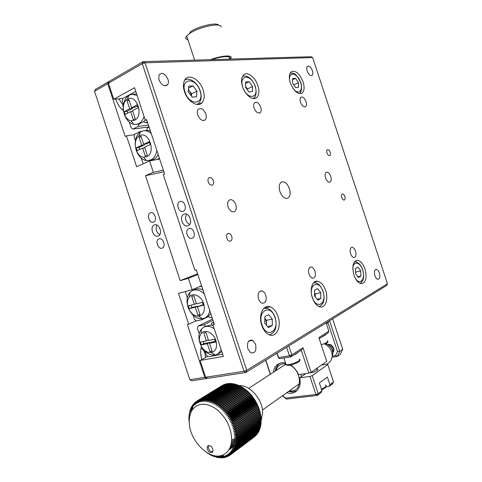 <?xml version="1.0" encoding="UTF-8"?>
<svg xmlns="http://www.w3.org/2000/svg" width="482" height="482" viewBox="0 0 482 482"><rect width="100%" height="100%" fill="white"/><g stroke="black" fill="none" stroke-linecap="round" stroke-linejoin="round"><path stroke-width="0.72" d="M154.421 224.913L154.397 224.925C149.348 226.516 153.192 238.06 158.108 236.066L158.217 236.029C163.235 234.385 159.289 222.829 154.421 224.913M156.849 225.046C155.246 229.04 156.228 232.258 159.783 234.698M205.501 357.536L204.898 353.179C204.073 350.8 202.795 349.113 201.06 348.131M201.53 358.427L200.681 353.192M201.446 346.57C200.301 350.655 200.416 354.885 201.789 359.271L201.88 359.524M123.241 107.643L122.699 104.522L118.777 98.816M118.879 105.733L117.204 102.799M115.813 99.069L116.138 100.148C117.62 104.431 120.036 107.932 123.38 110.643M150.426 212.833C146.215 214.189 149.414 223.865 153.499 222.124L153.499 222.124C157.722 220.834 154.571 211.11 150.48 212.809L150.426 212.833M159.03 238.855L158.915 238.897C154.788 240.283 158.042 249.736 162.103 248.152L162.271 248.091C166.38 246.663 163.055 237.21 159.03 238.855M163.904 171.821L145.486 175.677L180.19 280.657L188.408 278.343L192.161 289.712L178.497 293.345L188.715 324.259L196.162 320.717M188.715 324.259L187.359 324.567L204.814 377.382L206.676 378.509L191.709 380.816L189.848 379.708L204.814 377.382M188.408 278.343L197.873 274.571M192.161 289.712L201.572 285.754M180.19 280.657L197.602 273.746M163.374 170.218L153.348 172.291L145.486 175.677M159.675 159.036L149.589 160.928L153.348 172.291M149.589 160.928L136.641 166.724L126.429 135.822L125.175 136.442L107.733 83.669L94.532 91.327L95.388 89.399L108.57 81.729L107.733 83.669M134.586 134.665L126.429 135.822M94.532 91.327L189.848 379.708M122.832 110.197L123.223 108.317M109.137 81.699L108.57 81.729M206.676 378.509L207.206 378.201M330.766 176.382C329.628 173.454 328.224 172.056 326.543 172.188C325.025 172.93 324.693 174.846 325.531 177.942C326.651 180.834 328.043 182.238 329.7 182.154C331.261 181.443 331.616 179.515 330.766 176.382M289.423 188.685C287.513 183.811 285.025 181.533 281.97 181.847C279.223 183.16 278.53 186.389 279.897 191.523C281.747 196.252 284.151 198.548 287.121 198.415C290.062 197.222 290.827 193.975 289.423 188.685M341.744 197.566C341.208 195.565 341.437 194.36 342.425 193.957C343.389 193.945 344.19 194.788 344.835 196.475C345.371 198.494 345.136 199.699 344.136 200.09C343.178 200.084 342.383 199.241 341.744 197.566M327.013 153.053C326.519 151.27 326.688 150.137 327.525 149.655C328.573 149.516 329.465 150.39 330.206 152.276C330.706 154.071 330.532 155.204 329.682 155.674C328.64 155.8 327.754 154.921 327.013 153.053M208.248 181.967C207.67 179.846 207.989 178.406 209.206 177.641C210.911 177.201 212.285 178.238 213.327 180.732C213.918 182.913 213.568 184.371 212.285 185.1C210.61 185.456 209.266 184.413 208.248 181.967M226.835 238.186C226.185 235.427 226.751 233.836 228.528 233.396C229.932 233.487 231.011 234.505 231.752 236.451C232.408 239.265 231.818 240.861 229.962 241.241C228.601 241.096 227.558 240.078 226.835 238.186M312.438 70.715C310.956 67.161 309.324 65.697 307.522 66.329C306.612 67.185 306.498 68.751 307.179 71.029C308.643 74.553 310.269 76.023 312.053 75.439C312.993 74.596 313.125 73.023 312.438 70.715M379.394 273.071C378.599 270.884 377.581 269.661 376.334 269.408C374.436 269.787 373.954 271.878 374.888 275.668C375.671 277.831 376.671 279.048 377.9 279.331C379.834 278.976 380.334 276.891 379.394 273.071M255.593 344.341L252.701 340.364C248.411 339.473 246.79 342.286 247.838 348.805L250.52 352.655C254.954 353.776 256.647 351.004 255.593 344.341M355.517 251.188C354.638 248.796 353.487 247.495 352.077 247.296C350.143 247.766 349.643 249.875 350.571 253.622C351.438 255.984 352.565 257.28 353.951 257.515C355.939 257.081 356.457 254.972 355.517 251.188M265.781 295.303C264.931 292.935 263.684 291.471 262.027 290.911C258.605 290.917 257.43 293.574 258.503 298.882C259.31 301.148 260.503 302.594 262.069 303.214C265.63 303.371 266.865 300.732 265.781 295.303M314.945 271.137C314.053 268.685 312.818 267.293 311.239 266.974C308.739 267.347 307.998 269.709 309.004 274.053C309.872 276.451 311.077 277.831 312.607 278.204C315.186 277.903 315.969 275.547 314.945 271.137M306.022 101.594C304.576 98.081 302.913 96.611 301.027 97.183C299.943 98.075 299.768 99.774 300.503 102.28C301.931 105.751 303.582 107.233 305.443 106.721C306.57 105.847 306.763 104.136 306.022 101.594M205.832 114.011C203.609 109.173 201.072 107.6 198.223 109.287C197.132 110.619 196.957 112.529 197.704 115.017C199.861 119.741 202.35 121.362 205.175 119.873C206.386 118.56 206.603 116.608 205.832 114.011M260.72 107.209C258.997 103.178 256.984 101.624 254.689 102.552C253.532 103.636 253.333 105.462 254.086 108.028C255.785 111.999 257.768 113.571 260.039 112.746C261.268 111.685 261.491 109.836 260.72 107.209M179.985 201.597C175.448 203.067 178.768 213.116 183.178 211.249L183.178 211.249C187.727 209.845 184.467 199.753 180.051 201.572L179.985 201.597M188.92 228.619L188.793 228.667C184.353 230.179 187.733 239.964 192.107 238.271L192.306 238.198C196.722 236.638 193.258 226.853 188.92 228.619M184.136 214.141L184.106 214.153C178.671 215.882 182.666 227.859 187.962 225.721L188.088 225.678C193.493 223.883 189.378 211.905 184.136 214.141M186.54 214.171C184.552 218.509 185.582 221.943 189.637 224.479M167.959 79.301C164.983 73.457 161.97 72.005 158.921 74.939L158.903 79.837C161.795 85.555 164.772 87.079 167.826 84.416C168.555 83.061 168.604 81.356 167.959 79.301M235.8 204.645C234.397 201.121 232.481 199.488 230.041 199.741C227.763 200.741 227.118 203.139 228.1 206.935C229.444 210.333 231.294 211.984 233.656 211.881C236.09 210.983 236.807 208.567 235.8 204.645M203.163 90.032C200.078 79.753 188.884 73.18 184.919 79.705C183.082 82.693 182.925 86.646 184.437 91.562C187.492 101.539 197.903 107.878 202.085 102.642C204.464 99.684 204.82 95.478 203.163 90.032M278.036 316.445C276.27 311.444 273.662 308.245 270.203 306.859C263.377 304.003 258.081 315.077 261.738 325.338C263.317 329.851 265.63 332.917 268.673 334.544C276.065 338.611 281.843 326.917 278.036 316.445M257.87 85.561C255.273 77.132 247.133 71.035 243.476 75.035C241.277 77.554 240.982 81.482 242.579 86.808C245.157 95.105 252.917 100.979 256.599 97.665C259.129 95.237 259.551 91.2 257.87 85.561M325.645 290.459C323.747 285.187 321.108 282.121 317.728 281.259C312.499 280.018 309.36 289.242 312.342 297.719C314.125 302.702 316.602 305.733 319.759 306.811C325.38 308.649 328.7 299.039 325.645 290.459M303.082 81.868C299.581 73.493 295.641 70.131 291.255 71.782C289.079 73.873 288.784 77.578 290.363 82.904C293.791 91.098 297.659 94.514 301.955 93.159C304.341 91.152 304.714 87.387 303.082 81.868M364.995 268.986C363.097 263.768 360.614 260.882 357.536 260.328C352.981 261.274 351.782 266.172 353.927 275.023C355.752 280.06 358.138 282.934 361.084 283.651C365.886 282.904 367.188 278.018 364.995 268.986M146.793 120.06L145.305 120.241L146.63 119.572L164.621 173.996L163.265 174.568L194.897 270.245L196.307 269.836L214.309 324.284L212.863 324.603L214.195 323.94M252.194 340.123L251.279 340.635M207.742 356.312L200.108 360.494L223.371 356.379L212.863 324.603M108.462 83.247L109.306 81.301L143.1 61.648L145.082 62.811L246.742 370.297L387.468 283.765L386.642 285.483L245.862 372.478L207.507 378.382L205.651 377.249L244.006 371.279L245.862 372.478L246.742 370.297L244.006 371.279L142.292 63.636L108.462 83.247L113.752 99.244L122.868 98.473M145.082 62.811L142.292 63.636L143.1 61.648L310.944 56.719L312.625 57.569L145.082 62.811M200.108 360.494L205.651 377.249M145.305 120.241L134.556 87.724L113.752 99.244M387.468 283.765L312.625 57.569M165.681 85.561L166.784 85.483M158.198 154.565C156.777 157.397 154.806 159.18 152.288 159.904L151.077 160.132M143.925 157.572L143.522 157.21M156.837 150.438C156.029 155.204 153.981 158.397 150.685 160.006L146.546 160.62C141.865 159.735 138.43 156.307 136.237 150.336L136.183 150.167M139.708 135.671C148.896 130.556 156.319 152.999 146.679 156.758L143.624 157.222C135.713 156.77 132.02 140.292 138.924 136.129L139.708 135.671M135.195 144.69C135.074 138.979 136.743 134.797 140.208 132.134L142.991 130.905C145.835 130.327 148.583 131.194 151.24 133.508M159.44 158.319L156.475 159.638M149.312 141.66L150.27 144.546L144.654 147.179L147.317 155.246L145.335 156.156L142.678 148.107L137.171 150.685L136.231 147.847L141.732 145.251L139.069 137.201L141.039 136.243L143.702 144.317L149.312 141.66M143.702 144.317L146.492 143.871L149.565 142.419M139.069 137.201L141.244 136.882M141.732 145.251L144.522 144.799L144.329 144.214M136.231 147.847L139.027 147.396L144.522 144.799M139.72 149.492L139.027 147.396M142.678 148.107L144.841 147.751M149.125 127.109L147.293 128.013L146.655 130.375L150.36 130.863M140.491 131.954L139.973 131.616L141.503 131.405M135.406 140.738L134.056 136.665L134.707 134.207L139.973 131.616M143.256 163.766L141.124 158.03M132.972 94.201L136.641 94.026M144.076 116.511C142.973 119.952 141.172 122.326 138.665 123.639L136.804 124.302L133.857 124.338C129.55 123.32 126.386 120.012 124.374 114.433L124.254 114.053M123.308 106.829C123.651 101.467 125.513 97.647 128.893 95.358L131.682 94.303L137.069 95.328M134.599 120.229L131.056 120.765C123.199 119.891 120.271 103.064 127.369 99.298L127.634 99.147C136.677 93.586 144.094 116.023 134.599 120.229M127.706 113.156L127.103 111.336L132.514 108.486L132.249 107.679M129.23 100.527L127.013 100.726L128.947 99.678L131.616 107.745L137.135 104.823L138.093 107.709L132.562 110.607L135.231 118.674L133.279 119.675L130.616 111.631L125.2 114.475L124.26 111.637L127.103 111.336M130.616 111.631L132.821 111.396M131.616 107.745L134.454 107.462L137.478 105.865M124.26 111.637L129.676 108.769L127.013 100.726M129.676 108.769L132.514 108.486M148.45 125.085L138.256 126.417L138.876 124.061L138.358 124.103M131.086 120.807L133.857 124.338M138.882 124.037L143.757 121.609L145.558 122.759L147.6 122.506M145.178 119.849L143.757 121.609M138.256 126.417L132.996 129.043L149.052 126.905M147.384 121.85L145.558 122.759M123.506 104.739L122.247 100.943L122.88 98.424L135.761 91.363M132.996 129.043L131.134 127.826L129.218 122.03M200.126 343.63C202.669 349.866 206.429 352.866 211.417 352.637C216.044 351.113 217.539 347.076 215.906 340.509C213.55 332.701 204.748 328.658 201.163 333.568C199.235 336.183 198.885 339.539 200.126 343.63M202.494 348.155C206.224 353.264 210.441 355.553 215.147 355.029L217.9 353.969L221.238 349.926M219.611 353.017L221.75 351.486M213.207 325.639L211.05 325.151L211.791 323.097L213.616 322.193M212.58 319.06L198.138 326.097L203.85 324.838L213.008 320.355M203.85 324.838L205.706 326.284M213.773 322.663L211.791 323.097M199.217 333.785L197.385 328.236L198.138 326.097M204.94 351.083L206.278 355.138L208.266 356.734L222.636 354.149M214.231 328.724C210.357 326.103 206.802 325.651 203.549 327.35L201.289 329.29C198.686 332.839 198.216 337.364 199.885 342.871M211.05 325.151L206.049 326.115L204.362 326.947M209.489 343.305L212.158 351.378L210.007 351.776L207.344 343.726L201.368 344.895L200.428 342.057L206.398 340.864L203.735 332.809L205.868 332.363L208.537 340.437L214.629 339.226L215.581 342.112L209.489 343.305L211.984 341.985L215.321 341.328M210.007 351.776L211.941 350.727M210.044 343.009L209.845 342.407L203.88 343.582L203.193 341.503M207.344 343.726L209.845 342.407M206.398 340.864L208.345 339.852M201.368 344.895L203.88 343.582M203.711 303.612C201.428 296.093 193.198 292.219 189.492 296.755C187.299 299.479 186.853 303.039 188.155 307.426C190.498 313.306 194.035 316.228 198.753 316.192C203.729 314.776 205.38 310.583 203.711 303.612M204.229 293.797C200.126 290.013 196.12 288.983 192.216 290.694L189.812 292.55C186.865 296.219 186.257 300.991 187.986 306.871M202.952 289.929C199.994 288.525 197.271 288.417 194.77 289.616L193.143 290.303M201.711 286.175L198.584 287.007M202.434 318.765L202.127 319.638L208.447 316.608M206.838 317.06L208.146 316.379L210.05 317.843L212.032 317.397M193.029 315.065L194.463 319.391L196.433 320.928L202.127 319.638M208.146 316.379L210.791 313.643M187.311 297.762L185.57 292.49L185.944 291.363M189.601 310.565C193.059 316.288 197.301 319.024 202.32 318.783L205.181 317.855C207.591 316.457 209.14 314.083 209.827 310.739M197.391 306.709L200.06 314.782L197.939 315.276L195.276 307.227L189.39 308.661L188.45 305.817L194.33 304.365L191.673 296.316L193.776 295.773L196.439 303.841L202.44 302.359L203.392 305.251L197.391 306.709L203.229 304.751M194.33 304.365L196.319 303.479M189.39 308.661L191.95 307.504L191.173 305.148M195.276 307.227L197.831 306.07L191.95 307.504M197.957 306.45L197.831 306.07M197.939 315.276L199.916 314.348M221.063 26.968C221.6 22.19 198.831 26.865 189.516 33.583L186.673 35.999C185.082 37.958 185.504 39.235 187.938 39.825M229.221 56.057L230.215 59.069C234.734 54.773 223.244 54.96 210.417 59.672M218.653 25.209C216.894 21.901 198.018 26.275 190.263 31.872L190.041 32.023M228.974 59.123C232.131 55.641 222.66 55.804 211.719 59.629M292.604 83.199L292.592 78.554L295.538 78.337L298.485 82.711L298.515 87.326L295.58 87.597L292.604 83.199M293.749 84.892L298.485 82.711M292.592 79.717L295.538 78.337M359.97 283.289L359.946 283.302C363.681 281.187 364.603 276.692 362.711 269.818M355.626 273.686L355.421 268.462L357.987 267.094L360.747 270.896L360.964 276.084L358.415 277.505L355.626 273.686M357.897 276.801L360.964 276.084M355.565 272.137L360.747 270.896M354.505 261.768L355.041 261.762C358.512 262.371 361.06 265.016 362.675 269.703M247.031 89.272L245.501 86.296M255.333 86.513C256.737 92.538 256.159 96.4 253.61 98.099L253.008 98.491M252.55 86.513L252.429 91.58L248.905 91.905L245.483 87.097L245.627 81.988L249.17 81.729L252.55 86.513L247.417 88.971L247.399 89.785M245.585 83.482L249.17 81.729M245.507 86.284L247.417 88.971M191.426 96.039L191.023 93.851L189.631 91.194L188.378 89.869M200.319 91.164C201.801 96.28 201.325 100.274 198.891 103.148L197.066 104.467M196.903 91.11L196.566 96.731L192.252 97.129L188.251 91.827L188.625 86.157L192.963 85.844L196.903 91.11L191.595 93.803L191.45 96.069M188.402 89.556L191.595 93.803M188.492 88.152L192.963 85.844M184.654 80.139L185.498 79.735M314.547 293.08L315.216 293.942L315.258 296.798L314.553 293.496M319.596 306.432L319.12 306.588M320.747 292.688L320.855 298.442L317.789 300.153L314.595 296.038L314.505 290.236L317.596 288.591L320.747 292.688L315.216 293.942M317.102 299.274L320.855 298.442M313.571 282.777L315.065 282.771C318.277 283.199 320.94 286.019 323.048 291.23M266.492 320.301L266.456 323.506L265.992 320.572L264.823 318.301L266.492 320.301L272.294 319.09L272.234 325.555L268.48 327.646L264.757 323.193L264.847 316.662L268.625 314.65L272.294 319.09M270.601 334.514L269.354 334.845M266.287 325.019L266.456 323.506L266.432 325.193M267.522 326.501L272.234 325.555M263.895 308.287L267.323 308.444C270.782 309.685 273.372 312.625 275.095 317.27M309.938 376.442L312.216 375.611L318.174 393.643L317.331 395.445L315.903 394.481L309.938 376.442L299.653 377.87L305.763 373.604M299.653 377.87C300.876 383.799 299.72 388.287 296.171 391.342C293.514 393.324 290.363 393.788 286.724 392.74M317.62 369.182L317.62 370.104M273.408 372.255C273.83 368.778 275.252 366.151 277.674 364.374C279.897 362.85 282.512 362.368 285.513 362.94M290.658 365.079C294.147 367.368 296.785 370.55 298.581 374.628L308.854 373.164L301.262 350.209L290.977 356.819L280.084 358.602L278.656 358.186L278.572 357.554L289.465 355.758L286.657 347.269M288.832 345.925L291.803 354.915L290.977 356.819L289.465 355.758L291.803 354.915L302.997 347.751L311.131 372.333L308.854 373.164M278.656 358.186L276.915 353.294M277.12 353.167L278.572 357.554M301.262 350.209L302.997 347.751M311.131 372.333L326.718 361.361L318.861 337.599L328.857 331.194L326.109 322.892M328.857 331.194L328.043 332.99L319.211 338.665M270.3 374.279L265.66 360.247M286.507 399.072L285.609 398.084L315.903 394.481L318.174 393.643L321.94 390.775L321.096 392.571L317.331 395.445L286.507 399.072L282.374 395.824M282.566 395.692L285.609 398.084M265.817 360.15L270.456 374.177M325.971 386.859L329.092 386.468L329.935 384.696L327.399 377.026L319.361 382.973L321.94 390.775M329.935 384.696L333.532 381.961L332.694 383.72L329.092 386.468M333.532 381.961L327.766 364.531L327.248 364.139L321.566 364.988M312.216 375.611L327.766 364.531M315.523 369.242L315.843 369.188C321 368.356 315.746 372.098 310.794 372.743L309.763 372.833M332.839 352.493C335.864 350.185 332.255 343.521 328.465 344.407L327.796 344.6M332.309 356.096L335.593 355.583L337.484 351.547L327.959 322.747L326.386 323.717M327.959 322.747L329.2 320.982M329.574 320.753L339.714 351.426L342.714 349.317L332.64 318.855M337.484 351.547L339.714 351.426L337.364 356.427L332.188 357.234M335.593 355.583L337.364 356.427L340.364 354.3L342.714 349.317M293.767 355.023L294.309 354.782C296.207 353.89 297.31 353.143 297.629 352.541M322.211 336.737L322.711 336.514C324.446 335.707 325.422 335.044 325.633 334.538M322.368 364.868L322.283 364.482M289.278 390.92L291.978 390.962C302.835 390.324 301.449 370.586 290.05 365.205M285.452 363.765L283 363.826C279.777 364.416 277.554 366.326 276.325 369.543L276.011 370.556M300.762 374.315L301.461 376.611M296.755 390.842L292.345 391.987L288.543 391.444M275.27 371.044L275.951 368.031L278.958 363.621M325.934 343.774C330.297 345.552 332.61 348.841 332.875 353.637L332.273 356.312M325.187 344.16C329.766 346.974 332.128 350.998 332.273 356.234L330.971 360.675L328.929 362.753M231.685 439.042C231.053 426.992 225.919 416.978 216.298 409.013C206.398 402.5 198.524 402.627 192.667 409.387C190.372 412.586 189.239 416.629 189.263 421.521C188.787 439.614 208.724 460.605 222.166 455.273C228.215 452.929 231.384 447.519 231.685 439.042M189.299 422.786L188.86 419.195L189.155 414.165L189.48 414.978L189.667 411.586L190.041 412.616L190.022 410.363L190.414 411.495L190.432 409.188L190.836 410.423L190.902 408.061L191.318 409.393L191.643 406.609L191.854 408.423L192.023 405.964L192.252 405.609L192.445 407.501L192.914 404.669L193.089 406.639L193.637 403.796L193.782 405.838L194.409 402.982L194.523 405.097L195.228 402.235L195.312 404.416L196.102 401.56L196.144 403.808L196.686 401.163L197.024 400.952L197.024 403.259L197.988 400.422L197.939 402.789L198.994 399.964L198.897 402.386L199.656 399.711L200.036 399.584L199.891 402.054L200.723 399.385L201.121 399.283L200.916 401.795L201.831 399.132L202.235 399.06L201.976 401.614L202.964 398.957L203.386 398.915L203.061 401.506L204.133 398.867L204.561 398.849L204.175 401.476L205.32 398.855L205.76 398.873L205.308 401.518L206.537 398.927L206.983 398.969L206.459 401.639L207.772 399.078L208.224 399.15L207.628 401.837L209.025 399.307L209.477 399.415L208.808 402.115L210.285 399.626L210.748 399.759L210.001 402.464L211.562 400.018L212.02 400.181L211.2 402.886L212.839 400.494L213.303 400.687L212.399 403.386L214.122 401.048L214.586 401.265L213.604 403.958L215.4 401.681L215.864 401.928L214.797 404.603L216.677 402.386L217.135 402.657L215.99 405.32L217.942 403.169L218.394 403.464L217.165 406.097L219.196 404.018L219.647 404.344L218.334 406.947L220.431 404.94L220.877 405.296L219.479 407.862L221.654 405.934L222.088 406.308L220.605 408.832L222.847 406.989L223.274 407.386L221.708 409.869L224.016 408.109L224.431 408.525L222.786 410.953L225.154 409.284L225.552 409.724L223.829 412.098L226.257 410.513L226.648 410.977L224.841 413.285L227.323 411.803L227.697 412.279L225.817 414.526L228.348 413.134L228.709 413.628L226.751 415.803L229.33 414.508L229.679 415.02L227.643 417.123L230.269 415.93L230.595 416.454L228.486 418.478L231.155 417.382L231.468 417.918L229.287 419.864L231.993 418.87L232.282 419.418L230.035 421.28L232.776 420.388L233.047 420.943L230.733 422.714L233.499 421.925L233.746 422.485L231.378 424.172L234.168 423.479L234.391 424.052L231.963 425.642L234.77 425.052L234.975 425.624L232.487 427.124L235.312 426.636L235.493 427.209L232.957 428.612L235.794 428.221L235.951 428.799L233.366 430.101L236.204 429.811L236.337 430.384L233.71 431.589L236.554 431.39L236.656 431.962L233.993 433.065L236.831 432.963L236.909 433.529L234.21 434.535L237.036 434.523L237.096 435.083L234.36 435.987L237.174 436.065L237.21 436.62L234.451 437.415L237.246 437.584L237.252 438.126L234.469 438.825L237.246 439.078L237.228 439.608L234.427 440.205L237.18 440.536L237.138 441.054L234.318 441.548L237.042 441.958L236.969 442.464L234.15 442.862L236.831 443.344L236.74 443.832L233.915 444.133L236.56 444.681L236.439 445.157L233.613 445.356L236.216 445.977L236.072 446.428L233.252 446.537L235.806 447.218L235.644 447.651L232.83 447.67L235.337 448.399L235.15 448.814L232.348 448.742L234.8 449.531L234.589 449.923L231.812 449.766L234.204 450.598L233.975 450.965L231.215 450.724L233.547 451.598L233.294 451.947L230.565 451.622L232.836 452.532L232.565 452.857L229.866 452.459L232.065 453.399L231.776 453.695L229.113 453.231L231.246 454.195L228.317 453.93L230.378 454.918L227.474 454.562L229.462 455.562L229.119 455.779L226.582 455.116L228.498 456.135L225.654 455.604L227.498 456.629L224.69 456.02L226.456 457.038L223.69 456.358L225.377 457.37L224.98 457.472L222.66 456.617L224.263 457.623L223.859 457.695L221.6 456.803L223.124 457.798L222.708 457.84L220.515 456.918L221.961 457.888L219.406 456.954L220.774 457.9L218.28 456.912L219.123 457.779L217.141 456.791L217.894 457.605L215.984 456.605L217.105 457.448L213.64 456.002L214.604 456.755L210.399 454.912L206.724 452.598M214.586 401.265L239.265 385.6C250.134 384.853 263.238 400.168 262.606 413.309L261.214 420.159M207.061 447.838C207.887 451.604 209.622 453.14 212.267 452.435L213.074 450.441C212.249 446.675 210.52 445.133 207.887 445.826L207.061 447.838M208.64 445.488L208.284 446.977C208.784 450.08 210.26 451.718 212.725 451.899M239.873 386.106L238.813 385.401L214.122 401.048M241.139 386.751L240.066 385.986L215.4 401.681M242.392 387.474L241.313 386.642L216.677 402.386M244.856 389.119L243.772 388.173L219.196 404.018M246.061 390.04L244.983 389.034L220.431 404.94M247.236 391.029L246.169 389.968L221.654 405.934M248.387 392.077L247.338 390.962L222.847 406.989M249.507 393.179L248.471 392.017L224.016 408.109M234.391 424.052L258.527 407.163L255.412 400.813L250.652 394.294L223.829 412.098M234.975 425.624L259.087 408.67L258.454 407.218M235.493 427.209L259.587 410.182L259.003 408.73M235.951 428.799L260.015 411.7L259.485 410.248M236.337 430.384L260.382 413.219L259.906 411.779M236.656 431.962L260.684 414.731L260.262 413.309M236.909 433.529L260.919 416.237L260.551 414.833M237.096 435.083L261.087 417.725L260.768 416.346M237.21 436.62L261.19 419.201L260.919 417.852M237.252 438.126L261.22 420.653L261.003 419.334M237.228 439.608L261.184 422.075L261.015 420.798M237.138 441.054L261.075 423.467L260.961 422.238M236.969 442.464L260.901 424.829L260.834 423.648M236.74 443.832L260.666 426.148L260.648 425.022M236.439 445.157L260.358 427.432L260.382 426.359M236.072 446.428L259.991 428.661L260.057 427.654M235.644 447.651L259.557 429.848L259.665 428.902M235.15 448.814L259.057 430.974L259.208 430.101M234.589 449.923L258.503 432.053L258.689 431.251M233.975 450.965L257.882 433.071L258.105 432.348M233.294 451.947L257.213 434.023L257.46 433.384M232.565 452.857L256.761 434.366M231.776 453.695L256.002 435.276M230.938 454.466L255.189 436.126M223.027 385.106L197.632 400.608M224.082 384.672L198.626 400.12M225.166 384.317L199.656 399.711M226.287 384.04L225.642 384.027L200.723 399.385M227.438 383.835L226.733 383.762L201.831 399.132M228.613 383.708L227.853 383.582L202.964 398.957M229.812 383.666L228.998 383.473L204.133 398.867M232.27 383.805L231.372 383.485L206.537 398.927M234.782 384.262L233.812 383.817L209.025 399.307M236.053 384.612L235.053 384.094L210.285 399.626M210.748 399.759L235.505 384.214M209.477 399.415L234.258 383.907M233.523 383.997L232.583 383.612L207.772 399.078M208.224 399.15L233.029 383.678M206.983 398.969L231.806 383.521M231.035 383.696L230.173 383.437L205.32 398.855M205.76 398.873L230.607 383.449M204.561 398.849L229.42 383.449M203.386 398.915L228.263 383.533M202.235 399.06L227.136 383.69M201.121 399.283L226.034 383.925M200.036 399.584L224.961 384.232M198.994 399.964L223.931 384.618M197.988 400.422L222.937 385.076M197.024 400.952L221.979 385.606M196.102 401.56L196.674 401.205M195.228 402.235L195.764 401.91M194.409 402.982L194.897 402.675M193.637 403.796L194.089 403.512M192.914 404.669L193.336 404.41M192.252 405.609L192.637 405.374M192.686 407.905L191.854 408.423M191.643 406.609L191.993 406.392M192.68 408.549L191.318 409.393M191.089 407.664L191.408 407.465M192.667 409.278L190.836 410.423M189.414 424.202L189.203 422.847M213.032 450.995L211.821 451.869M233.631 438.891L231.643 440.331M211.598 454.888L211.291 455.11M235.373 438.909L231.535 441.705M212.875 455.291L212.466 455.592M235.15 440.289L231.348 443.066M214.171 455.617L213.64 456.002M234.885 441.633L231.077 444.428M215.49 455.845L214.815 456.34M234.583 442.94L230.709 445.79M216.84 455.972L215.984 456.605M234.24 444.199L230.227 447.157M218.238 455.984L217.141 456.791M233.854 445.416L229.595 448.561M219.708 455.858L218.28 456.912M233.427 446.585L228.739 450.049M221.34 455.526L219.406 456.954M222.268 457.653L221.961 457.888M222.527 455.43L220.515 456.918M223.467 457.545L223.124 457.798M223.112 455.683L221.6 456.803M224.636 457.346L224.263 457.623M223.618 455.906L222.66 456.617M225.781 457.069L225.377 457.37M224.046 456.093L223.69 456.358M226.889 456.713L226.456 457.038M227.968 456.273L227.498 456.629M229.01 455.749L228.498 456.135M230.01 455.153L229.462 455.562M254.321 436.945L230.378 454.918M255.177 436.234L231.246 454.195M255.99 435.451L232.065 453.399M256.755 434.601L232.836 452.532M257.46 433.686L233.547 451.598M258.117 432.709L234.204 450.598M258.707 431.667L234.8 449.531M259.244 430.577L235.337 448.399M259.72 429.426L235.806 447.218M260.129 428.221L236.216 445.977M260.479 426.974L236.56 444.681M260.756 425.678L236.831 443.344M260.973 424.341L237.042 441.958M261.123 422.967L237.18 440.536M261.202 421.563L237.246 439.078M261.214 420.129L237.246 437.584M261.16 418.671L237.174 436.065M261.033 417.189L237.036 434.523M260.846 415.695L236.831 432.963M260.587 414.183L236.554 431.39M260.262 412.67L236.204 429.811M259.87 411.152L235.794 428.221M259.412 409.634L235.312 426.636M258.894 408.121L234.77 425.052M258.31 406.621L234.168 423.479M257.858 405.742L231.378 424.172M233.746 422.485L257.912 405.669M257.671 405.133L233.499 421.925M257.243 404.362L230.733 422.714M233.047 420.943L257.231 404.199M256.972 403.669L232.776 420.388M256.569 402.994L230.035 421.28M232.282 419.418L256.496 402.747M256.219 402.229L231.993 418.87M255.852 401.657L229.287 419.864M231.468 417.918L255.707 401.319M255.412 400.813L231.155 417.382M255.08 400.343L228.486 418.478M230.595 416.454L254.87 399.927M254.55 399.427L230.269 415.93M254.261 399.066L227.643 417.123M229.679 415.02L253.978 398.566M253.64 398.084L229.33 414.508M253.399 397.819L226.751 415.803M228.709 413.628L253.038 397.24M252.689 396.776L228.348 413.134M252.496 396.608L225.817 414.526M227.697 412.279L252.056 395.963M251.694 395.511L227.323 411.803M251.55 395.439L224.841 413.285M226.648 410.977L251.032 394.728M250.652 394.294L226.257 410.513M250.574 394.318L249.58 393.131L225.154 409.284M225.552 409.724L249.971 393.547M224.431 408.525L248.881 392.414M223.274 407.386L247.748 391.336M222.088 406.308L246.597 390.324M220.877 405.296L245.416 389.366M219.647 404.344L244.211 388.474M243.633 388.263L242.548 387.371L217.942 403.169M218.394 403.464L242.994 387.655M217.135 402.657L241.759 386.895M215.864 401.928L240.518 386.215M238.602 385.534L237.554 384.889L212.839 400.494M213.303 400.687L238.012 385.064M237.331 385.034L236.3 384.455L211.562 400.018M212.02 400.181L236.752 384.6M332.791 352.095C333.622 348.257 332.104 345.847 328.236 344.877M293.339 88.851C298.334 95.4 303.527 90.646 300.599 82.536C297.647 72.662 287.971 70.824 289.772 80.753M354.885 277.439C359.427 286.308 366.067 279.476 362.591 269.89C360.024 261.358 352.637 260.654 352.812 269.209M242.844 87.314C246.886 100.214 259.593 98.774 255.086 86.302C251.327 73.77 238.367 74.451 242.844 87.314M185.022 92.092C189.48 106.389 205.037 104.624 200.006 90.857C195.903 77.006 180.039 77.837 185.022 92.092M312.3 297.292C316.373 310.281 327.423 303.817 322.958 291.483C319.144 278.795 307.847 284.507 312.3 297.292M261.943 324.723C266.444 339.135 279.97 331.212 274.993 317.614C270.83 303.576 256.996 310.565 261.943 324.723M285.699 363.506C284.934 364.247 285.079 364.681 286.133 364.82C288.899 364.85 292.429 363.934 296.719 362.06C300.039 360.391 300.864 359.379 299.183 359.018M321.247 344.811L324.976 343.371C327.82 341.973 328.567 341.105 327.224 340.774M324.723 344.353L324.886 344.305C327.459 342.871 328.411 341.967 327.754 341.581M321.373 389.07L323.127 388.275C326.157 386.63 326.892 385.54 325.326 384.998M154.806 224.805L154.397 224.925M159.253 238.789L158.915 238.897M150.836 212.719L150.48 212.809M281.596 181.979L281.97 181.847M228.528 233.396L227.661 233.674M375.496 269.607L376.334 269.408M248.646 341.136L252.701 340.364M351.282 247.507L352.077 247.296M259.473 291.532L262.027 290.911M309.896 267.317L311.239 266.974M189.185 228.54L188.793 228.667M184.588 214.014L184.106 214.153M229.613 199.897L230.041 199.741M263.913 308.263L270.203 306.859M314.342 282.072L317.728 281.259M355.523 260.834L357.536 260.328M301.051 93.568L301.955 93.159M254.845 98.479L256.599 97.665M198.325 104.486L202.085 102.642M165.121 85.862L167.826 84.416M180.467 201.464L180.051 201.572M259.412 113.023L260.039 112.746M203.753 120.536L205.175 119.873M305.136 106.853L305.443 106.721M311.649 75.626L312.053 75.439M152.288 159.904L149.547 160.416M143.624 157.222L146.546 160.62M138.924 136.129L140.208 132.134M145.769 130.52L144.257 130.73M127.369 99.298L128.893 95.358M139.599 123.946L136.804 124.302M211.417 352.637L215.147 355.029M217.9 353.969L220.352 352.607M201.163 333.568L201.289 329.29M189.492 296.755L189.812 292.55M205.181 317.855L207.694 316.65M198.753 316.192L202.32 318.783M186.673 35.999L194.65 60.13M190.263 31.872L189.516 33.583M299.135 93.55C302.485 92.466 301.612 83.35 300.798 82.687M300.75 82.536L297.141 76.108C295.327 74.62 294.966 72.824 290.164 73.131M255.261 86.296C252.02 78.452 247.79 75.096 242.579 76.24M200.217 90.845C197.692 82.765 189.45 76.909 184.624 80.187M319.084 306.576C323.838 304.449 325.181 299.388 323.109 291.393M269.245 334.803C275.469 332.773 277.445 327.007 275.174 317.505M277.674 364.374L278.325 363.958M299.894 359.988C299.442 360.825 301.473 360.277 296.659 363.03C289.586 365.916 287.465 365.711 286.133 364.82L283.874 357.981M326.055 386.076C326.555 386.642 325.561 387.673 323.073 389.173L321.627 389.836M291.026 391.035L292.345 391.987M276.325 369.543L275.951 368.031M248.64 388.384L285.296 364.513M262.425 409.995L299.334 383.78M326.91 364.187L329.345 362.458M192.667 409.387L192.722 404.928M222.166 455.273L226.311 457.087"/></g></svg>
